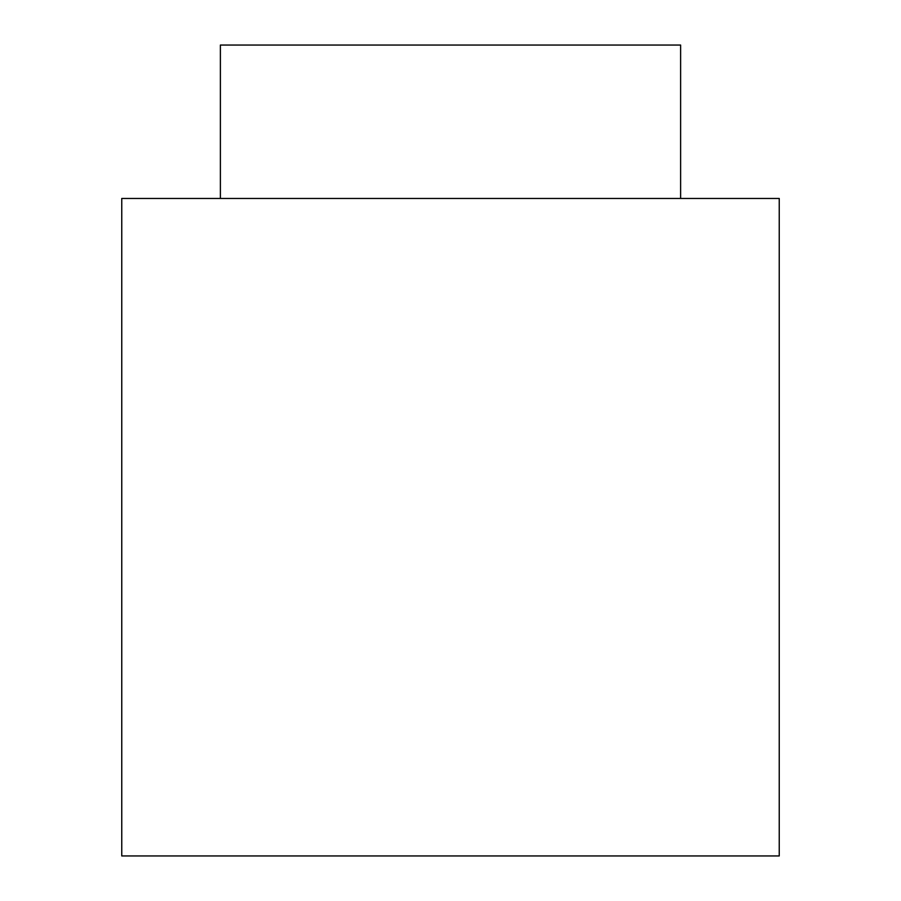<?xml version="1.0" encoding="UTF-8"?>
<svg xmlns="http://www.w3.org/2000/svg" width="901" height="901" viewBox="0 0 901 901"><rect width="100%" height="100%" fill="white"/><g stroke="black" fill="none" stroke-linecap="round" stroke-linejoin="round"><path stroke-width="1.35" d="M779.241 198.468L121.759 198.468L121.759 855.95L779.241 855.95L779.241 198.468M680.615 198.468L680.615 45.05L220.385 45.05L220.385 198.468"/></g></svg>
